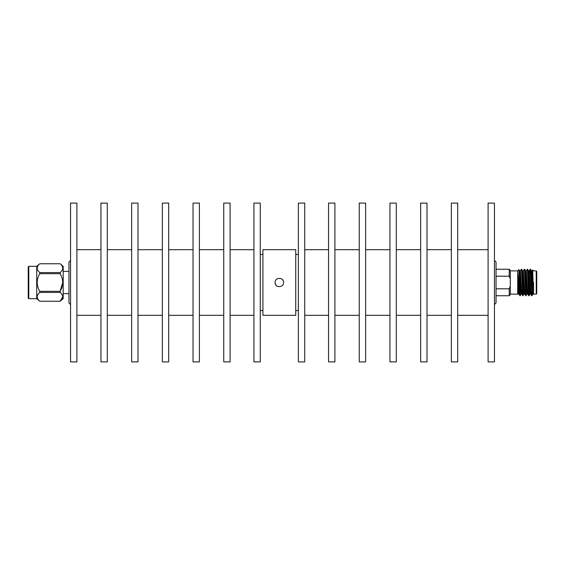 <?xml version="1.0" encoding="UTF-8"?>
<svg xmlns="http://www.w3.org/2000/svg" width="565" height="565" viewBox="0 0 565 565"><rect width="100%" height="100%" fill="white"/><g stroke="black" fill="none" stroke-linecap="round" stroke-linejoin="round"><path stroke-width="0.85" d="M28.78 266.327L28.25 266.857L28.25 298.143L28.78 298.673L28.78 266.327L36.718 266.327L39.776 263.77C36.351 266.694 36.351 269.632 39.776 272.584L39.776 273.686C36.351 279.548 36.351 285.424 39.776 291.314L39.776 292.416L60.123 292.416L60.123 291.314C63.563 285.459 63.563 279.583 60.123 273.686L39.776 273.686M28.78 298.673L36.718 298.673L36.718 266.327M36.718 298.673L39.776 301.244L60.123 301.244L63.188 298.673L63.188 266.327L60.123 263.756L39.776 263.77M62.009 265.882L62.425 266.673M39.776 272.584L60.123 272.584C63.563 269.653 63.563 266.715 60.123 263.77M60.123 272.584L60.13 273.693M496.035 269.265L509.227 269.265L509.227 276.193L496.035 276.193M509.227 276.193L510.287 278.912L510.287 294.676L509.227 295.735L509.227 288.807L496.035 288.807M275.091 282.5C274.851 287.959 283.792 287.959 283.559 282.5C283.8 277.048 274.851 277.034 275.091 282.5M295.735 315.319L295.735 249.681L262.916 249.681L262.916 315.319L295.735 315.319M76.904 361.897L76.904 203.103L70.554 203.103L70.554 361.897L76.904 361.897M100.937 249.681L76.904 249.681M100.937 315.319L76.904 315.319M107.293 361.897L107.293 203.103L100.937 203.103L100.937 361.897L107.293 361.897M131.638 249.681L107.293 249.681M131.638 315.319L107.293 315.319M137.994 361.897L137.994 203.103L131.638 203.103L131.638 361.897L137.994 361.897M162.339 249.681L137.994 249.681M162.339 315.319L137.994 315.319M168.695 361.897L168.695 203.103L162.339 203.103L162.339 361.897L168.695 361.897M193.039 249.681L168.695 249.681M193.039 315.319L168.695 315.319M199.396 361.897L199.396 203.103L193.039 203.103L193.039 361.897L199.396 361.897M223.747 249.681L199.396 249.681M223.747 315.319L199.396 315.319M230.096 361.897L230.096 203.103L223.747 203.103L223.747 361.897L230.096 361.897M253.918 249.681L230.096 249.681M253.918 315.319L230.096 315.319M260.267 361.897L260.267 203.103L253.918 203.103L253.918 361.897L260.267 361.897M262.916 254.448L260.267 254.448M262.916 310.552L260.267 310.552M298.377 254.448L295.735 254.448M298.377 310.552L295.735 310.552M304.733 361.897L304.733 203.103L298.377 203.103L298.377 361.897L304.733 361.897M328.555 249.681L304.733 249.681M328.555 315.319L304.733 315.319M334.904 361.897L334.904 203.103L328.555 203.103L328.555 361.897L334.904 361.897M359.255 249.681L334.904 249.681M359.255 315.319L334.904 315.319M365.604 361.897L365.604 203.103L359.255 203.103L359.255 361.897L365.604 361.897M389.956 249.681L365.604 249.681M389.956 315.319L365.604 315.319M396.305 361.897L396.305 203.103L389.956 203.103L389.956 361.897L396.305 361.897M420.657 249.681L396.305 249.681M420.657 315.319L396.305 315.319M427.006 361.897L427.006 203.103L420.657 203.103L420.657 361.897L427.006 361.897M451.357 249.681L427.006 249.681M451.357 315.319L427.006 315.319M457.707 361.897L457.707 203.103L451.357 203.103L451.357 361.897L457.707 361.897M488.096 249.681L457.707 249.681M488.096 315.319L457.707 315.319M494.446 361.897L494.446 203.103L488.096 203.103L488.096 361.897L494.446 361.897M275.353 283.962A4.238 4.238 0 0 0 277.542 286.342M521.156 294.104L520.196 295.735L518.882 294.104L517.695 272.45L519.292 287.74L518.931 269.625L517.695 270.868L517.695 294.132L517.695 288.369L518.183 294.132L518.917 294.132M533.572 282.5C533.572 267.492 533.572 267.492 533.572 282.5L533.565 294.033L532.505 273.983L532.159 270.868L531.877 272.973M532.456 272.973L532.675 269.964L533.572 294.132L536.22 294.132L536.22 270.868L536.75 271.398L536.75 293.602L536.22 294.132M532.71 292.027L532.018 295.665L531.573 295.707L530.38 271.038L530.104 269.293L529.779 272.973M531.976 295.728L530.733 271.038L530.521 269.293L530.132 269.265M520.196 295.735L519.292 277.747M524.101 294.104L522.752 295.707L521.559 271.038L521.311 269.265L520.351 270.896M523.141 295.735L521.912 271.038L521.7 269.293L521.311 269.265M527.039 294.104L525.69 295.707L524.497 271.038L524.249 269.265L523.296 270.896M526.079 295.735L524.857 271.038L524.638 269.293L524.249 269.265M529.377 292.027L529.052 295.707L528.628 295.707L527.435 271.038L527.194 269.265L526.234 270.896M529.017 295.735L527.795 271.038L527.583 269.293L527.194 269.265M519.807 295.707L519.292 287.74M494.446 260.444L496.035 262.026L496.035 302.974L494.446 304.556M70.554 304.556L68.965 302.974L68.965 262.026L70.554 260.444M510.287 286.088L509.227 288.807M529.341 282.5L529.341 272.973L528.812 273.813M533.572 294.132L532.887 294.132L531.453 270.896L531.128 272.973M530.683 294.132L529.942 294.132L529.589 290.904L528.508 270.896L528.035 275.713M527.745 294.132L527.004 294.132L526.651 290.904L525.57 270.896L525.09 275.713M524.8 294.132L524.066 294.132L523.713 290.904L522.625 270.896L522.152 275.713M521.862 294.132L521.121 294.132L520.768 290.904L519.687 270.896L519.228 275.325M531.573 295.707L530.648 294.104L529.567 274.096L529.214 270.868L528.904 273.411M528.628 295.707L527.703 294.104L526.276 270.868L525.535 270.868M525.69 295.707L524.765 294.104L523.331 270.868L522.59 270.868M522.752 295.707L521.82 294.104L520.386 270.868L519.652 270.868M531.962 292.027L531.785 294.824M283.298 281.038A4.238 4.238 0 0 0 281.109 278.658M509.227 269.265L510.287 270.324L510.287 278.912M62.75 296.823L60.123 301.23C63.563 298.306 63.563 295.368 60.123 292.416M62.009 277.923L62.425 279.491M62.75 282.5L60.123 291.314L39.776 291.314M39.776 301.23C36.351 298.285 36.351 295.347 39.776 292.416M63.188 271.384L68.965 271.384M536.22 270.868L533.572 270.868L532.675 269.964M510.287 270.868L517.695 270.868M530.846 272.973L531.7 272.973M532.018 295.665L532.922 294.104M531.453 270.896L530.521 269.293M529.977 294.104L529.052 295.707M528.508 270.896L527.583 269.293M525.57 270.896L524.638 269.293M522.625 270.896L521.7 269.293M519.687 270.896L518.952 269.632M532.117 270.896L532.654 269.971M529.172 270.896L530.104 269.293M532.159 270.868L531.418 270.868M529.214 270.868L528.473 270.868M510.287 294.132L517.695 294.132M496.035 295.735L509.227 295.735M63.188 293.616L68.965 293.616M39.776 263.756L60.123 263.756M39.776 301.244L60.123 301.244"/></g></svg>
